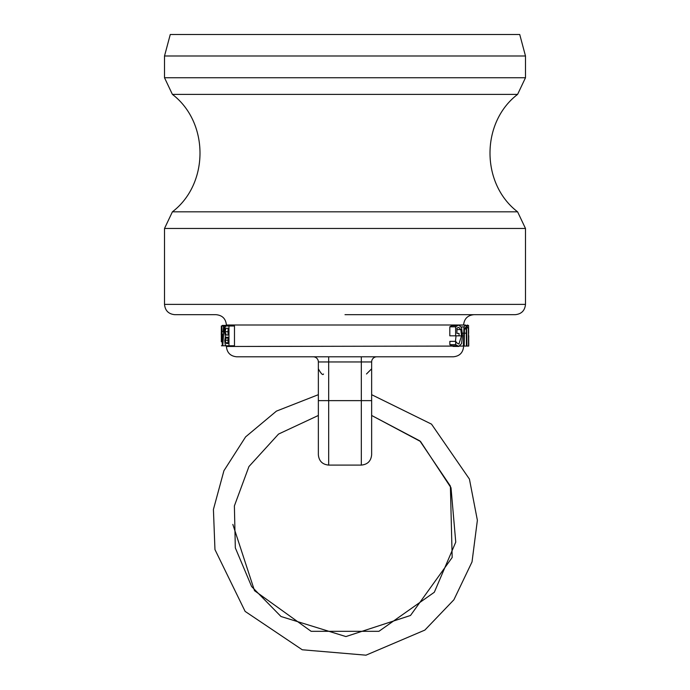 <?xml version="1.0" encoding="UTF-8"?>
<svg xmlns="http://www.w3.org/2000/svg" width="690" height="690" viewBox="0 0 690 690"><rect width="100%" height="100%" fill="white"/><g stroke="black" fill="none" stroke-linecap="round" stroke-linejoin="round"><path stroke-width="1.03" d="M318.357 432.432L318.357 400.631L318.357 454.779L318.357 415.466L278.536 434.07L248.935 466.552L234.384 505.917L235.325 547.869L251.617 586.526L280.994 616.506L345.914 636.568L410.498 615.471L452.174 557.477L450.389 486.088L419.865 440.901L371.643 415.475L371.643 454.779L371.643 361.957A5.158 5.158 0 0 1 376.8 356.799L361.327 356.799L361.327 361.957L371.643 361.957M313.2 356.799A5.158 5.158 0 0 1 318.357 361.957L318.357 400.631L328.673 400.631L328.673 361.957L361.327 361.957L361.327 400.631L371.643 400.631M221.99 326.008L222.335 325.413L226.173 325.413M221.594 326.008L222.318 345.776L222.775 345.776L224.138 326.008L223.577 326.008L223.172 331.916L222.059 331.916L221.844 326.008L221.318 326.008L221.318 341.783L221.318 327.836M223.06 334.029L222.542 342.74L222.154 334.029L223.06 334.029L222.154 334.029M222.775 345.776L228.002 345.776M224.138 326.008L228.968 326.008L225.794 326.008L224.914 327.69L224.517 331.7L225.363 336.513L224.716 340.705L225.181 344.56L226.044 345.776L228.968 345.776L228.968 326.008L234.479 326.008L234.479 345.776L228.968 345.776M222.059 331.916L223.172 331.916M221.844 326.008L223.577 326.008M221.24 334.814L221.43 326.008M221.43 345.776L222.318 345.776M226.562 343.525L225.751 342.775L225.363 340.213L226.234 337.281L228.054 337.281L228.054 343.525L226.562 343.525L228.054 343.525M228.054 335.03L226.242 335.03L225.121 331.7L225.958 328.268L228.054 328.268L228.054 335.03L226.242 335.03M226.234 337.281L228.054 337.281M225.639 338.022L228.054 338.022M225.958 328.268L228.054 328.268M226.398 346.07L225.449 345.776M459.575 325.163L465.405 324.999L463.965 326.905L461.256 326.905M455.46 341.352L456.03 335.814M455.616 335.814L449.811 335.814L449.811 326.81L453.166 325.033L458.798 325.033L455.616 326.81L455.616 335.814L459.066 335.814L459.066 333.408L456.935 333.408L456.935 328.078L458.841 327.405L460.834 329.596L461.524 335.849L458.928 344.06L457.039 343.085L455.659 341.352L455.659 344.664L458.79 346.432L461.575 343.603L462.507 335.763L461.584 327.724L458.798 325.033M458.79 346.432L453.158 346.432L449.854 344.664L449.854 341.352L455.659 341.352M460.834 329.596L456.935 329.596M455.616 326.81L449.811 326.81M455.659 344.664L449.854 344.664M457.073 345.863L451.355 345.863M467.76 346.061L226.398 346.484L226.398 345.776M467.423 324.999L467.76 325.439M468.717 343.689L468.708 335.469M468.76 336.159L468.545 346.061L468.545 325.439L467.259 325.439L467.259 327.879L468.355 327.879L468.545 346.061M468.76 343.111L468.726 346.061M468.545 325.439L468.639 333.123M463.922 324.999L463.602 324.999C464.215 318.737 467.656 315.296 473.918 314.683M468.355 346.061L466.94 346.061L466.578 326.905L465.405 324.999M467.259 327.879L466.733 327.879M467.259 325.439L466.095 325.439M466.431 346.061L464.189 346.061L464.43 329.027L465.405 327.345L466.259 329.027L466.431 346.061L466.94 346.061M463.965 326.905L463.387 346.061L459.997 346.061M463.387 346.061L464.189 346.061M226.398 346.484C227.001 352.745 230.443 356.187 236.705 356.799L453.296 356.799C459.557 356.187 462.999 352.745 463.602 346.484L463.602 346.061M345 314.683L515.171 314.683C521.442 314.071 524.874 310.638 525.487 304.368L164.513 304.368C165.126 310.638 168.558 314.071 174.829 314.683L216.082 314.683C222.344 315.296 225.785 318.737 226.398 324.999L463.602 324.999M345 55.985L525.487 55.985L525.487 77.746L164.513 77.746L164.513 55.985L345 55.985M164.513 55.985L170.266 34.5L519.734 34.5L525.487 55.985M225.751 342.775L228.054 342.775M225.363 340.213L228.054 340.213M225.121 331.7L228.054 331.7M461.524 335.849L456.03 335.849M457.091 325.637L451.372 325.637M466.431 333.192L464.189 333.192M466.259 329.027L464.43 329.027M463.387 333.192L462.447 333.192M328.673 356.799L328.673 361.957L318.357 361.957M361.327 465.095L328.673 465.095L328.673 400.631L361.327 400.631L361.327 465.095C367.598 464.482 371.03 461.041 371.643 454.779M345 228.459L525.487 228.459L517.595 211.821L172.405 211.821L164.513 228.459L345 228.459M164.513 77.746L172.405 94.392L517.595 94.392L525.487 77.746M323.515 373.989C322.825 375.515 321.109 373.79 318.357 368.831M366.485 373.989L371.643 368.831M226.398 326.008L226.398 324.999M328.673 465.095C322.403 464.482 318.97 461.041 318.357 454.779M525.487 304.368L525.487 228.459M164.513 304.368L164.513 228.459M517.595 94.392C480.809 122.415 480.801 183.79 517.595 211.821M172.405 94.392C209.191 122.415 209.199 183.79 172.405 211.821M371.643 415.466L420.546 441.514L451.018 487.804L455.754 542.116L434.321 592.253L378.922 631.316L311.138 631.324L254.506 590.675L232.84 524.417M371.643 394.689L431.517 424.143L469.424 479.076L477.377 520.286L472.02 561.919L453.899 599.774L424.859 630.091L365.985 655.181L302.229 649.764L245.131 611.4L214.961 549.585L213.417 509.444L223.94 470.701L245.614 436.873L276.431 411.119L318.357 394.68"/></g></svg>
